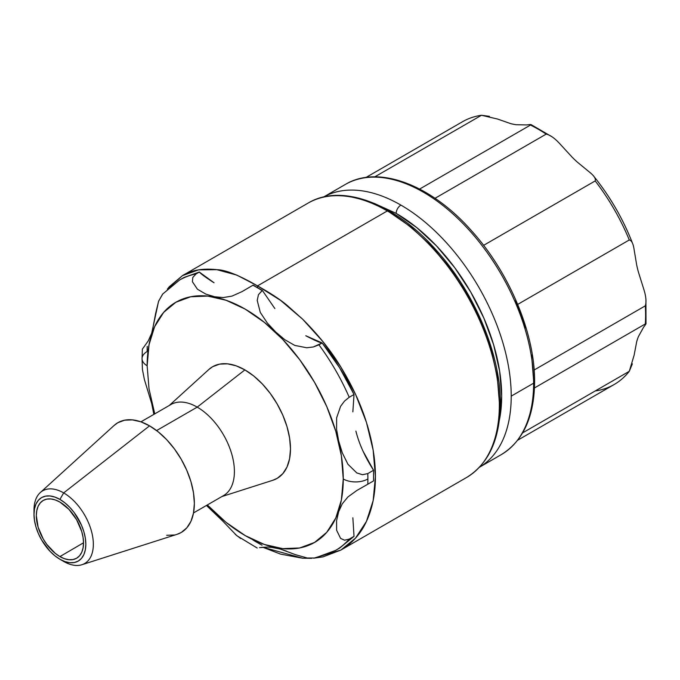 <?xml version="1.0" encoding="UTF-8"?>
<svg xmlns="http://www.w3.org/2000/svg" width="680" height="680" viewBox="0 0 680 680"><rect width="100%" height="100%" fill="white"/><g stroke="black" fill="none" stroke-linecap="round" stroke-linejoin="round"><path stroke-width="1.02" d="M153.858 414.375L151.725 403.69L144.373 379.466L142.426 369.452L142.052 358.64A17.408 10.047 0 0 0 147.144 365.747A17.408 10.047 180 0 1 142.052 358.64A17.408 10.047 180 0 1 147.144 351.534A156.085 90.117 60 0 1 147.237 346.366M235.288 534.369L240.677 538.517M222.938 521.262L206.448 505.461L222.955 521.279L236.793 535.678L257.201 548.038M259.497 547.655L267.614 547.06L272.646 547.425L280.67 549.177L295.63 554.727L307.258 558L314.968 558.008L335.554 550.426A156.085 90.117 60 0 1 335.495 550.46M319.447 198.203A158.44 91.477 60 0 1 387.311 210.944A158.44 91.477 60 0 1 499.341 405A3.375 1.946 0 0 0 500.335 403.623A3.375 1.946 180 0 1 499.341 405A158.44 91.477 -120 0 0 387.311 210.944L257.516 285.88C271.235 293.548 281.409 300.305 288.031 306.153L302.634 319.192C318.317 334.857 331.067 350.837 340.884 367.115C352.291 385.815 360.808 404.234 366.444 422.374C372.436 441.558 375.428 459.62 375.42 476.544C375.428 493.485 372.436 508.427 366.444 521.39C360.808 533.673 352.291 543.235 340.884 550.069L313.667 558.203M154.751 413.856L149.031 388.926L147.144 365.747A138.678 80.061 60 0 1 245.208 309.128A138.678 80.061 60 0 1 343.264 478.975A17.408 10.047 0 0 0 367.88 478.975A156.085 90.117 -120 0 0 367.786 473.586L362.5 474.725L356.804 472.94L347.897 464.185L342.286 452.829L338.691 441.031L336.583 429.394L336.634 417.817L340.603 406.3L344.522 401.089L349.214 397.281A156.085 90.117 -120 0 0 318.928 344.82L313.344 346.97L306.782 347.769L294.788 345.423L284.775 339.685L275.765 332.044L267.333 323.025L260.296 312.451L257.201 300.39L258.476 294.652L262.131 290.589A156.085 90.117 -120 0 0 257.516 287.81A156.085 90.117 -120 0 0 252.9 285.26L241.986 291.644L231.94 296.123L223.219 297.568L214.642 296.76L205.776 294.083L197.429 289.204L192.397 281.707L192.805 277.431L196.103 273.904A156.085 90.117 -120 0 0 180.098 279.726M179.409 280.118A156.085 90.117 60 0 1 179.477 280.083L162.613 294.117L158.593 301.249L151.725 333.106L148.282 340.85L142.383 349.146L148.282 340.85M311.772 558.314L302.634 558.229L262.777 547.23L280.517 554.098L302.634 558.229L311.729 558.322M182.444 275.638C191.284 270.139 202.768 268.149 216.886 269.679C225.428 269.79 238.969 275.196 257.516 285.88L387.311 210.944A158.44 91.477 -120 0 0 308.091 203.099L182.444 275.638L167.339 289.153L169.244 286.781L182.444 275.638L198.534 269.866L216.886 269.679L236.801 275.094L257.516 285.88L280.517 300.33L302.634 319.192L323.017 341.743L340.884 367.115L355.555 394.341L366.444 422.374L373.159 450.135L375.42 476.544L373.159 500.608L366.444 521.39L355.555 538.092L340.884 550.069L466.531 477.53A158.44 91.477 -120 0 0 499.341 405M355.895 431.103C359.091 443.87 364.981 456.917 373.567 470.254L367.786 473.586L362.44 474.716L356.804 472.94L347.897 464.185L342.286 452.829L338.691 441.031L336.583 429.394L336.634 417.817L340.603 406.3L344.522 401.089L349.214 397.281L354.025 394.51L339.643 367.837L322.15 342.958L305.787 335.741C314.576 340.34 320.025 342.745 322.15 342.958L313.293 346.978L306.782 347.769L294.788 345.423L284.775 339.685L275.765 332.044L267.333 323.025L260.296 312.451L257.201 300.39L258.476 294.652L262.37 290.445L253.138 285.115L241.986 291.644L231.94 296.123L223.219 297.568L214.642 296.76L205.776 294.083L197.429 289.204L192.397 281.707L192.805 277.431L196.103 273.904L199.316 272.051L183.566 277.721L179.477 280.083A156.085 90.117 60 0 1 196.103 273.904L199.316 272.051C201.229 274.159 206.133 277.729 214.047 282.778L199.316 272.051L184.033 277.449M257.516 285.88L257.516 287.81L257.516 285.88M152.158 331.755L155.593 313.701M334.934 550.774A156.085 90.117 -120 0 0 349.214 539.112L344.565 540.209L340.595 538.407L336.625 530.255L336.583 520.625L338.7 511.615L342.295 503.778L347.93 496.927L356.83 490.492L373.567 480.913L373.567 470.254L362.958 451.019M352.852 411.842L354.025 394.51C345.474 376.125 334.849 358.947 322.15 342.958L318.928 344.82A156.085 90.117 60 0 1 349.214 397.281L354.025 394.51M274.881 308.584L262.37 290.445L257.516 287.81A156.085 90.117 60 0 1 262.131 290.589L262.37 290.445M340.884 550.069L323.017 556.869L313.625 558.203M339.116 548.361L354.025 536.333L349.214 539.112A156.085 90.117 60 0 1 335.554 550.426L339.643 548.063L354.025 536.333L352.852 517.786M354.025 536.333L349.214 539.112L344.522 540.2L340.595 538.407L336.625 530.255L336.583 520.625L338.7 511.615L342.295 503.778L347.93 496.927L356.83 490.492L367.786 484.245A156.085 90.117 -120 0 0 367.88 478.975A17.408 10.047 180 0 1 343.264 478.975A138.678 80.061 60 0 1 207.34 504.942L226.075 522.367L245.208 535.585L264.333 544.459L282.727 548.633L299.685 547.961L314.543 542.453L326.74 532.338L335.801 517.998L341.377 499.978L343.264 478.975L341.377 455.796L335.801 431.332L326.74 406.529L314.543 382.33L299.685 359.669L282.727 339.413L264.333 322.354L245.208 309.128L226.075 300.262L207.68 296.08L190.723 296.76L175.865 302.26L163.676 312.383L154.615 326.723L149.031 344.743L147.144 365.747M308.091 203.099C341.496 182.894 395.309 203.337 436.73 250.699C474.997 293.131 500.794 355.122 500.335 403.623A3.375 1.946 180 0 0 499.341 402.245L497.241 376.329L490.994 348.976L480.862 321.232L467.228 294.176L450.611 268.838L431.655 246.185L411.085 227.111L389.691 212.321M283.093 549.95L286.722 551.25M271.039 547.247L280.083 549.006M261.281 547.391L267.529 547.06M151.725 333.106L151.326 334.245M162.817 293.879L158.593 301.249L155.644 313.395M253.138 285.115L252.9 285.26A156.085 90.117 60 0 1 257.516 287.81L253.138 285.115M262.029 545.198A156.085 90.117 60 0 1 257.516 542.691A156.085 90.117 60 0 1 252.9 539.92M373.567 470.254L367.786 473.586A156.085 90.117 60 0 1 367.88 478.975A156.085 90.117 60 0 1 367.786 484.245L373.567 480.913L373.567 470.254M81.872 564.731L177.038 534.327A63.376 36.592 -120 0 0 191.939 485.29A63.376 36.592 -120 0 0 149.549 425.841L63.673 492.906A41.964 24.225 -120 0 0 34 510.034L34 514.369A36.652 21.165 60 0 1 59.916 499.409L63.673 492.906L149.549 425.841A63.376 36.592 -120 0 0 114.155 425.408L40.239 492.617A41.964 24.225 60 0 1 63.673 492.906A41.964 24.225 60 0 1 91.74 532.262A41.964 24.225 60 0 1 81.872 564.731A41.964 24.225 60 0 1 63.673 561.433L59.916 559.258A36.652 21.165 60 0 1 34 514.369L34.502 508.818L35.972 504.058L38.369 500.267L41.59 497.59L45.517 496.137L49.997 495.958L54.859 497.063L59.916 499.409L64.974 502.902L69.836 507.416L74.316 512.762L81.464 525.147L83.861 531.709L85.331 538.169L85.833 544.298L85.331 549.848L83.861 554.608L81.464 558.399L78.242 561.077L74.316 562.53L69.836 562.708L64.974 561.604L59.916 559.258L54.859 555.764L49.997 551.259L41.59 539.92L38.369 533.519L35.972 526.966L34.502 520.498L34 514.369M63.64 561.408A41.964 24.225 -120 0 0 63.673 561.433A41.964 24.225 -120 0 0 93.347 544.298A41.964 24.225 -120 0 0 63.673 492.906L59.916 499.409A36.652 21.165 60 0 1 85.833 544.298A36.652 21.165 60 0 1 59.916 559.258L63.673 561.433M170.909 404.532A52.589 30.362 60 0 1 197.217 407.125L244.894 369.894A64.481 37.23 -120 0 0 208.887 369.452L169.278 405.467M193.528 512.924L223.516 495.61A52.589 30.362 -120 0 0 231.574 453.466A52.589 30.362 -120 0 0 197.217 407.125L156.612 430.567L197.217 407.125A52.589 30.362 -120 0 0 170.927 404.524L140.939 421.838M59.916 556.588L83.513 542.793L59.916 556.588A33.371 19.27 60 0 1 38.097 527.111A33.371 19.27 60 0 1 43.299 500.395A33.371 19.27 60 0 1 59.916 502.087A33.371 19.27 60 0 1 81.702 531.428A33.371 19.27 60 0 1 76.678 558.195A33.371 19.27 60 0 1 59.916 556.588L64.523 558.722L68.944 559.725L73.023 559.563L76.602 558.237L79.534 555.807L81.719 552.347L83.062 548.012L83.513 542.963L83.062 537.379L81.719 531.496L76.602 519.698L68.944 509.371L59.916 502.087L55.309 499.953L50.889 498.942L46.809 499.112L43.231 500.429L40.298 502.868L38.114 506.319L36.771 510.654L36.32 515.712L38.114 527.178L43.231 538.968L46.809 544.425L55.309 553.401L59.916 556.588M34 510.068A41.964 24.225 60 0 1 40.239 492.617M176.885 534.378L181.237 532.474L186.804 527.85L190.952 521.296L193.502 513.06L194.361 503.463L193.502 492.873L190.952 481.687L186.804 470.356L181.237 459.289L174.445 448.936L166.694 439.679L158.287 431.885L149.549 425.841L140.803 421.787L132.396 419.883L124.644 420.189L117.861 422.705L114.036 425.519M166.694 535.296L174.445 534.99M221.867 496.562L272.858 480.267A64.481 37.23 -120 0 0 288.023 430.372A64.481 37.23 -120 0 0 244.894 369.894L197.217 407.125A52.589 30.362 60 0 1 231.582 453.483A52.589 30.362 60 0 1 223.499 495.618M272.705 480.31L277.134 478.38L282.803 473.671L287.019 467.007L289.612 458.626L290.488 448.86L289.612 438.081L287.019 426.708L282.803 415.174L277.134 403.928L270.224 393.388L262.344 383.971L253.793 376.04L244.894 369.894L236.002 365.772L227.451 363.825L219.564 364.14L212.653 366.699L208.769 369.563M488.682 460.267A155.975 90.058 -120 0 0 511.215 396.134A155.975 90.058 -120 0 0 400.92 205.105A6.74 3.893 120 0 0 396.151 213.358A149.234 86.165 60 0 1 499.324 420.35L501.679 396.134L499.647 371.195L493.646 344.87L483.896 318.172L470.772 292.128L454.775 267.741L436.535 245.948L416.738 227.588L396.151 213.358L374.008 203.286M356.524 179.613A155.975 90.058 60 0 1 472.302 233.682A155.975 90.058 60 0 1 533.621 383.197A3.375 1.946 0 0 0 534.608 381.82A3.375 1.946 180 0 1 533.621 383.197L511.215 396.134A155.975 90.058 60 0 1 479.519 467.185M501.313 454.606A155.975 90.058 -120 0 0 533.621 383.197A155.975 90.058 -120 0 0 465.537 226.227A155.975 90.058 -120 0 0 345.338 184.441C378.241 164.543 431.222 184.662 471.996 231.293C509.668 273.062 535.058 334.084 534.608 381.82C534.233 416.857 523.141 441.116 501.313 454.606L478.907 467.542M629.314 239.98L629.289 239.972A151.7 87.584 -120 0 0 595.196 180.922A151.7 87.584 60 0 1 629.289 239.972L517.692 304.411L629.289 239.972C631.652 240.431 633.259 243.669 634.125 249.679L636.675 264.928A85.544 49.385 -120 0 0 638.435 272.161L638.461 272.255M643.586 288.592L643.764 289.178M645.328 305.796L645.32 305.83A151.7 87.584 60 0 1 645.32 323.952L645.796 324.122M636.675 264.928A85.544 49.385 60 0 0 638.435 272.161L643.611 288.677C646.025 296.098 646.587 301.818 645.32 305.83A151.7 87.584 -120 0 1 645.32 323.952L534.48 387.94L645.32 323.952C646.587 323.076 646.025 324.139 643.62 327.139L643.603 327.173M638.452 336.515L638.435 336.575A85.544 49.385 -120 0 0 636.675 341.768A85.544 49.385 60 0 1 638.435 336.575L643.62 327.139M645.32 305.83L534.157 370.005L645.32 305.83M595.196 180.922L483.599 245.352L595.196 180.922C595.977 178.653 593.988 175.635 589.212 171.887L589.433 172.066M323.544 197.03A155.975 90.058 60 0 1 400.92 205.105A155.975 90.058 60 0 1 511.215 396.134L533.621 383.197M526.821 124.942L516.111 124.712A85.544 49.385 60 0 1 510.731 123.632A85.544 49.385 -120 0 0 516.111 124.712L516.179 124.72M577.277 162.061A85.544 49.385 60 0 1 571.897 156.918A85.544 49.385 -120 0 0 577.277 162.061L589.152 171.836M530.578 124.55L530.485 125.06C531.879 124.397 530.672 124.355 526.864 124.933L526.906 124.933M560.048 144.024L560.175 144.16C554.957 138.371 550.29 135.022 546.185 134.121L435.022 198.305L546.185 134.121A151.7 87.584 -120 0 0 530.485 125.06A151.7 87.584 60 0 1 546.185 134.121L546.244 134.13M571.829 156.842L560.244 144.237M632.358 363.842L629.289 371.297A151.7 87.584 60 0 1 595.196 390.983M497.692 119.076L481.474 115.269L374.816 176.843L481.474 115.269A151.7 87.584 -120 0 0 462.485 121.745A151.7 87.584 60 0 1 481.474 115.269L489.456 116.34M510.731 123.632L497.913 119.161M530.485 125.06L419.645 189.048L530.485 125.06M515.432 300.721L525.41 328.024M531.548 354.943L533.621 380.443A3.375 1.946 180 0 1 534.608 381.82M517.692 440.206L614.185 384.498A151.7 87.584 -120 0 0 629.289 371.297L522.639 432.871L629.289 371.297L634.125 355.181L636.675 341.768M396.151 213.358A6.74 3.893 -60 0 1 400.92 205.105M142.052 358.64L142.367 349.129M500.335 403.623C499.953 439.204 488.69 463.845 466.531 477.53M244.256 290.351L244.681 290.113M645.915 299.26L646 323.748M345.338 184.441L322.932 197.379M593.725 176.205C610.189 196.665 623.16 219.13 632.638 243.61M531.004 124.568L552.168 136.893M365.993 177.454L462.485 121.745"/></g></svg>
